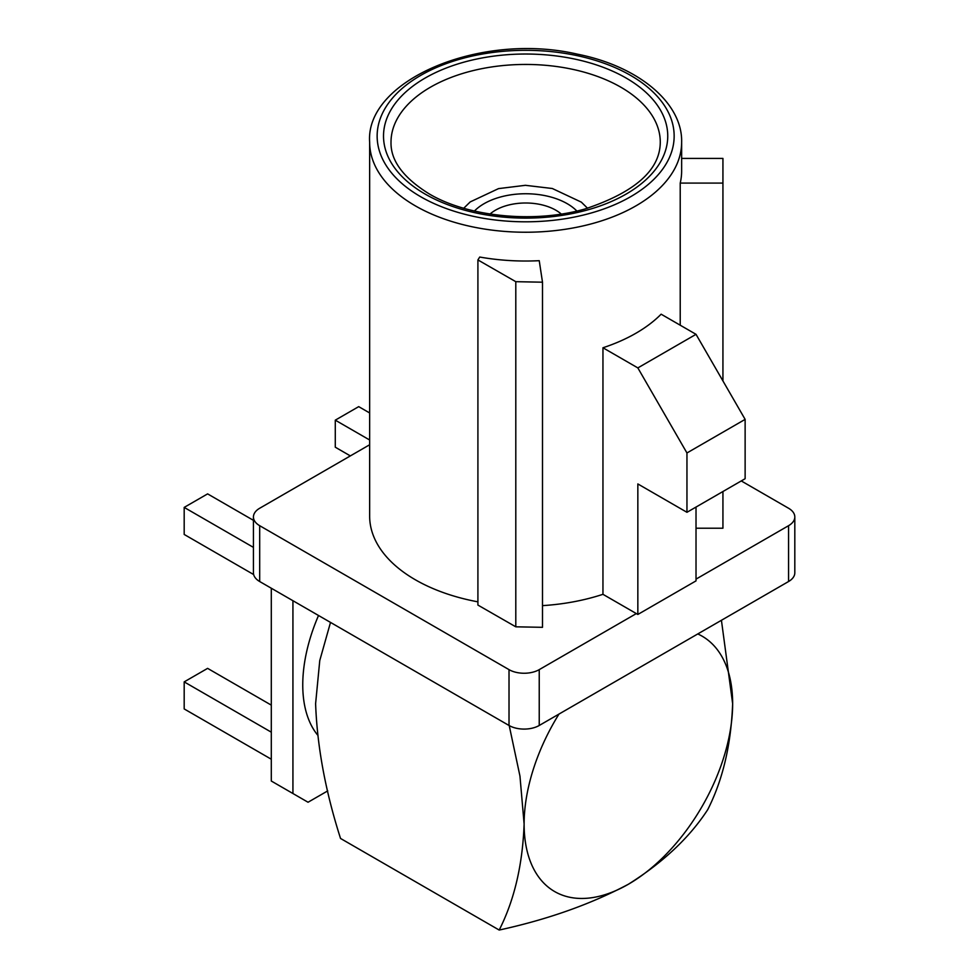 <?xml version="1.0" encoding="UTF-8"?>
<svg xmlns="http://www.w3.org/2000/svg" width="979" height="979" viewBox="0 0 979 979"><rect width="100%" height="100%" fill="white"/><g stroke="black" fill="none" stroke-linecap="round" stroke-linejoin="round"><path stroke-width="1.47" d="M542.501 605.634A155.991 90.068 0 0 0 602.954 594.314L637.843 614.457L696.02 580.877L696.02 507.061M477.911 259.937L477.911 605.071L515.798 626.817L542.501 627.319L542.501 282.197L539.233 260.683A155.991 90.068 180 0 1 479.722 257.036L477.911 259.937L515.798 281.683L542.501 282.197M602.954 594.314L602.954 347.765L637.843 367.908L686.952 452.971L686.952 512.298L637.843 483.944L637.843 614.457M686.952 512.298L745.129 478.707L745.129 419.379L696.02 334.328L661.131 314.186A155.991 90.068 180 0 1 602.954 347.765M680.221 325.199L680.221 183.085L722.93 183.085L722.93 158.414L681.641 158.414M681.641 142.175A155.991 90.068 180 0 1 585.344 225.378A155.991 90.068 180 0 1 415.341 205.859A155.991 90.068 180 0 1 369.646 142.175C365.057 80.413 480.151 31.561 577.341 54.151C639.226 66.364 682.644 103.456 681.641 142.175L681.641 170.97A155.991 90.068 180 0 1 680.221 183.085M369.646 142.175L369.646 516.092A155.991 90.068 0 0 0 415.341 579.776A155.991 90.068 0 0 0 477.911 601.84M696.02 528.207L722.93 528.207L722.93 491.519M722.93 380.941L722.93 183.085M515.798 626.817L515.798 281.683M788.56 525.699A21.367 12.335 0 0 0 794.813 516.973L794.813 572.801A21.367 12.335 180 0 1 788.56 581.526L788.56 525.699L696.02 579.115M636.326 613.588L539.233 669.636L539.233 725.476A21.367 12.335 180 0 1 509.019 725.476L259.692 581.526A21.367 12.335 180 0 1 253.439 572.801L253.439 516.973A21.367 12.335 0 0 0 259.692 525.699L259.692 581.526M788.56 581.526L539.233 725.476M794.813 516.973A21.367 12.335 0 0 0 788.56 508.248L741.262 480.934M253.439 516.973A21.367 12.335 0 0 1 259.692 508.248L369.646 444.76M509.019 725.476L509.019 669.636L259.692 525.699M509.019 669.636A21.367 12.335 0 0 0 539.233 669.636M292.929 600.714L292.929 793.516L271.293 781.022L271.293 588.22M509.215 725.586L519.959 776.102L524.12 824.049C522.578 865.044 514.269 900.374 499.192 930.05C547.763 919.465 590.839 904.204 628.383 884.245C663.113 862.426 689.559 837.559 707.719 809.657C722.796 779.982 731.105 744.652 732.647 703.668L721.425 620.282M499.192 930.05L340.533 838.452C325.456 791.362 317.147 746.439 315.605 703.668L319.766 660.531L330.51 622.411M558.997 714.058A147.45 85.124 120 0 0 524.12 824.049A147.45 85.124 120 0 0 628.383 884.245A147.45 85.124 120 0 0 732.647 703.668A147.45 85.124 120 0 0 697.77 633.939M317.453 734.85A133.56 77.108 -60 0 1 318.518 615.485M327.732 790.885L308.042 802.242L292.929 793.516M350.347 455.908L335.283 447.207L335.283 420.162L369.646 439.999M335.283 420.162L358.706 406.64L369.646 412.954M253.439 547.383L184.187 507.403L184.187 534.448L253.647 574.551M184.187 507.403L207.609 493.881L253.439 520.338M271.293 732.17L184.187 681.886L184.187 708.931L271.293 759.214M184.187 681.886L207.609 668.363L271.293 705.125M696.02 334.328L637.843 367.908M745.129 419.379L686.952 452.971M576.864 211.036A58.764 33.922 0 0 0 525.637 193.744A58.764 33.922 0 0 0 474.423 211.036M561.261 214.034A42.733 24.671 0 0 0 490.026 214.034M425.155 194.087A142.102 82.04 180 0 1 488.864 56.819A142.102 82.04 180 0 1 662.905 157.301A142.102 82.04 180 0 1 425.155 194.087M420.627 196.693A148.514 85.748 0 0 0 669.098 158.255A148.514 85.748 0 0 0 487.199 53.245A148.514 85.748 0 0 0 420.627 196.693M660.274 142.175A134.625 77.72 0 0 0 525.637 64.443A134.625 77.72 0 0 0 391.013 142.175C390.548 160.458 403.177 177.64 428.9 193.707C467.436 216.8 534.179 223.653 584.928 208.992C635.016 192.312 660.127 170.04 660.274 142.175M463.728 208.246L470.214 201.919L498.519 188.617L525.405 185.312L552.327 188.506L581.355 202.151L587.547 208.246"/></g></svg>
